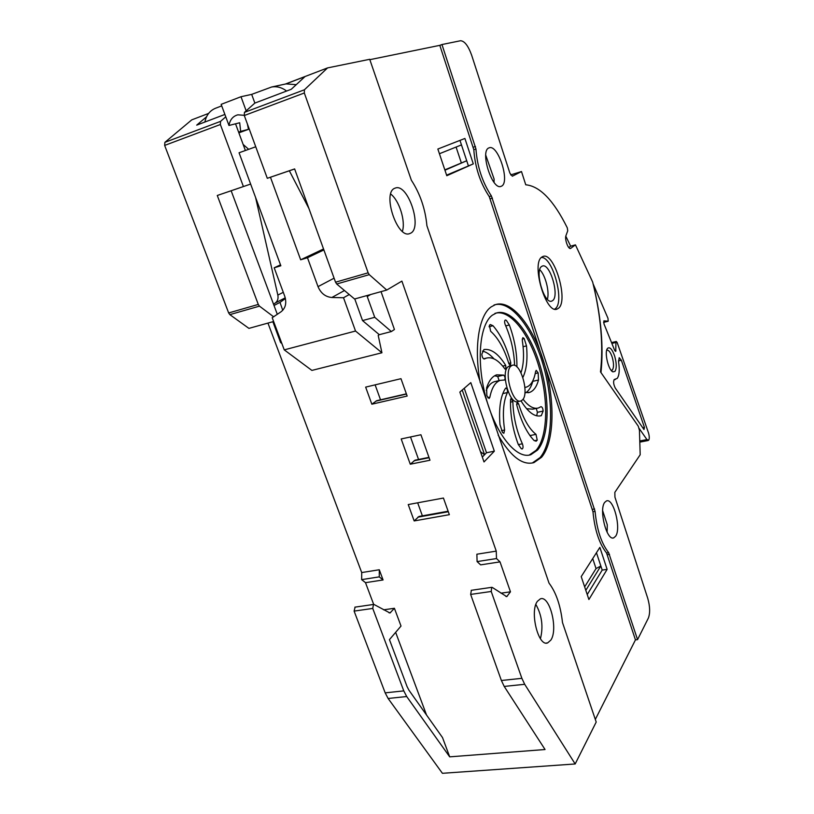<?xml version="1.0" encoding="UTF-8"?>
<svg xmlns="http://www.w3.org/2000/svg" width="814" height="814" viewBox="0 0 814 814"><rect width="100%" height="100%" fill="white"/><g stroke="black" fill="none" stroke-linecap="round" stroke-linejoin="round"><path stroke-width="1.22" d="M600.976 372.578C603.683 346.52 601.129 317.114 593.314 284.361L607.987 318.305L608.19 321.215L603.886 320.858L603.978 323.88L614.702 350.437L615.74 351.404L615.944 342.46L616.269 341.483L617.175 342.531L648.544 433.038C649.419 436.253 649.491 438.614 648.758 440.13L646.937 439.591L639.183 428.459M617.195 378.408L614.397 379.446C613.115 381.298 613.4 384.157 615.262 388.034L643.976 429.517L644.434 427.401L621.347 360.236L619.2 357.692L618.579 361.843C619.78 369.871 619.322 375.396 617.195 378.408M614.662 356.084C612.27 349.348 609.93 346.733 607.641 348.25L607.397 348.555C604.171 352.401 608.506 370.533 612.973 371.856L614.977 371.377C616.768 368.345 616.656 363.248 614.662 356.084M611.222 370.401L612.454 369.882C613.96 367.358 613.878 363.115 612.209 357.143C610.551 352.32 608.801 350.01 606.969 350.203L606.664 350.356M296.255 84.666L286.08 83.893M285.765 83.964L304.965 76.618L291.259 89.275L254.843 103.093L244.444 112.373L244.292 115.527L267.297 178.307L294.627 168.925L335.541 282.204L336.691 283.994L354.568 299.003L386.752 290.049L369.271 274.654L368.142 272.822L304.324 92.989L304.416 89.774L327.554 67.908L285.368 84.046M381.033 291.636L394.434 329.507L391.361 331.552L374.735 317.307L366.89 295.574M282.753 310.297L279.996 302.381L285.419 298.534M267.948 323.087L361.711 572.557L379.283 569.759L383.079 579.955L379.263 576.872L379.283 569.759M361.711 572.557L361.65 579.629L365.506 582.671L383.079 579.955M365.506 582.671L373.687 604.426M471.387 590.282L470.645 594.424L501.383 680.504L504.212 686.426L545.054 749.521L449.694 756.847L442.521 737.586L408.903 690.14L407.081 686.609L389.448 639.621L401.017 626.047L394.403 608.282L383.618 609.818M395.645 632.346L426.546 715.038M500.946 593.172L510.47 591.819L506.725 596.642L492.328 587.454L491.727 587.332L491.218 591.473L521.876 678.327L524.694 684.299L504.212 686.426M386.752 290.049L401.892 281.105L496.255 551.129L476.882 554.212L477.085 561.589L480.647 564.865L500.01 561.874L510.47 591.819M410.276 464.214L429.985 460.236L420.919 434.747L401.19 438.95L410.276 464.214L415.028 460.185L428.968 457.356M371.845 404.202L407.163 396.052L400.976 378.683L365.649 387.118L371.845 404.202L376.699 400.702L406.369 393.823M414.173 520.929L408.231 504.558L443.437 498.046L449.359 514.682L414.173 520.929L418.996 516.452L448.127 511.233M267.297 178.307L294.637 168.976M206.583 116.738L196.693 125.142L224.888 114.448M245.38 150.509L235.541 123.809M231.156 190.761L250.631 184.076L217.277 195.482L231.156 190.761L277.299 314.296M375.122 384.859L380.525 399.816M498.158 435.144C510.622 456.522 522.547 465.689 533.923 462.617L541.564 457.275C554.609 441.941 555.28 400.254 544.281 363.543C533.424 326.76 511.935 299.287 495.502 304.599L491.157 306.898C478.825 315.435 473.677 347.527 480.28 382.834M494.027 304.985C510.5 299.664 532.01 327.106 542.867 363.868C553.866 400.559 553.164 442.236 540.089 457.56L532.437 462.912L533.923 462.617M510.999 366.086L512.271 365.323C520.441 361.772 529.721 393.803 522.374 400.01L520.929 400.926C512.779 404.711 503.347 371.744 510.999 366.086M492.328 315.191C479.354 324.572 476.078 362.556 486.263 398.819C496.316 435.154 516.859 459.676 530.85 454.69L537.576 450.05C549.369 436.518 550.122 399.064 540.231 365.985C530.474 332.834 511.111 308.221 496.387 313.003L492.328 315.191M509.859 365.893L508.038 366.778C500.356 372.436 509.778 405.362 517.969 401.567L520.319 401.058M494.912 313.39C509.676 308.598 529.059 333.18 538.817 366.31C548.707 399.369 547.924 436.813 536.1 450.335L529.354 454.975L530.85 454.69M533.964 440.384L536.111 441.219L537.23 440.15L536.009 434.35C529.029 428.825 523.219 418.63 518.589 403.764L517.114 401.984L516.717 404.823C520.919 420.797 526.668 432.651 533.964 440.384M529.67 435.164L531.257 437.301M521.194 400.824L521.662 401.902C528.612 412.759 535.144 417.348 541.279 415.669L543.131 411.08C542.897 408.353 542.185 406.888 540.984 406.664L538.522 407.946C533.77 409.33 528.612 406.41 523.046 399.186M536.263 408.425L537.403 412.301L536.701 415.822M526.566 408.699L532.763 409.177L537.026 408.262M524.928 392.592L529.588 392.399C533.658 390.954 536.63 386.833 538.492 380.036L538.156 372.893L536.233 370.339L535.622 371.408C534.147 380.148 531.094 385.378 526.475 387.098L524.908 387.433M532.977 380.484L532.804 381.318C531.257 386.894 528.917 390.7 525.803 392.735M522.873 377.442C526.546 369.892 527.747 359.381 526.495 345.889L524.175 338.563L522.873 337.647L522.293 340.445C524.287 353.591 523.85 364.357 520.97 372.741M516.921 366.931C517.063 353.144 514.54 339.163 509.34 324.979L506.349 320.38L505.311 320.024C504.405 320.787 504.395 322.385 505.27 324.796C510.989 337.881 514.102 351.424 514.601 365.425M493.019 325.732L490.333 324.542L489.387 325.285L490.649 331.278C498.249 338.044 504.324 348.87 508.892 363.756L510.419 365.598L510.795 362.851C506.695 347.059 500.773 334.686 493.019 325.732L489.021 326.74M484.025 349.521L481.837 354.11C482.071 357.122 482.906 358.75 484.361 358.994L486.243 358.15C492.307 356.532 498.544 360.144 504.945 368.986L505.881 369.546L505.728 365.405C498.544 353.897 491.31 348.606 484.025 349.521L483.872 349.562M482.427 351.078C486.273 351.974 490.13 354.558 493.986 358.852M486.609 387.861L486.853 395.746L489.082 398.494L489.845 397.273C491.778 387.769 495.248 382.132 500.254 380.362L504.558 380.006C505.463 378.429 505.179 376.79 503.683 375.112L496.672 374.837C492.297 376.322 488.949 380.667 486.609 387.861M494.617 375.783L497.73 376.485L499.104 380.626M495.828 381.369L494.271 381.725C490.995 382.824 488.308 385.704 486.212 390.374M499.979 424.664L502.513 432.458L503.856 433.282L504.609 430.036C502.35 413.95 503.276 401.465 507.387 392.572C507.743 390.181 507.224 388.665 505.82 388.024L505.514 388.268C500.539 396.001 498.687 408.129 499.979 424.664M522.374 443.793C516.452 430.555 513.278 416.503 512.861 401.648L511.111 398.321L510.531 399.664C510.134 414.529 512.718 429.466 518.284 444.464L521.326 448.768L522.242 448.972C523.249 448.087 523.29 446.357 522.374 443.793L518.345 444.607M449.694 756.847L406.705 696.54L403.775 690.883L372.751 608.434L373.484 604.456L374.155 604.548L389.987 613.003L394.403 608.282M355.097 607.122L354.11 611.1L385.175 692.856L388.115 698.473L442.409 773.3L575.172 763.97L524.694 684.299M607.122 569.373L588.898 599.521L581.216 576.617L599.867 547.384L607.122 569.373L602.197 570.085L587.23 594.556M437.851 149.043L464.906 138.461L473.3 163.889L446.794 175.722L437.851 149.043M585.815 590.323L600.844 565.984L602.197 570.085M596.459 552.737L600.844 565.984L596.041 568.579L592.724 558.577M584.656 586.863L596.041 568.579M369.841 59.676L439.814 45.34L473.809 149.684C475.071 167.297 480.209 182.926 489.245 196.581L592.968 511.731C594.698 529.904 599.226 543.66 606.552 552.981L635.459 639.875L637.555 639.631L648.361 618.091C650.254 613.044 650.04 606.45 647.741 598.3L614.936 497.14L614.845 492.348L640.191 454.751L639.438 430.311L638.278 426.2L600.498 371.886C603.5 345.543 600.895 315.598 592.663 282.061L575.447 244.861L570.634 246.184L568.803 247.548M637.555 639.631L608.648 552.665C601.343 543.325 596.825 529.558 595.075 511.375L491.381 195.93C482.366 182.255 477.218 166.605 475.956 148.982L441.961 44.536L460.541 40.741C464.519 40.965 468.213 45.747 471.611 55.087L509.879 173.117L512.332 176.2L521.489 171.55L510.673 174.918M439.814 45.34L441.961 44.536M494.332 451.18L484.004 461.935L459.839 392.094L470.797 382.631L494.332 451.18L486.497 452.747L484.574 454.731L462.23 390.038M464.265 388.278L486.497 452.747M327.554 67.908L369.709 59.3L411.345 180.189C420.156 193.793 425.346 208.984 426.912 225.743L549.023 583.119C556.094 592.45 560.581 605.596 562.494 622.557L596.204 722.049L575.172 763.97M208.628 113.411L191.758 119.862L164.886 142.348L164.652 145.421L228.663 312.952L229.863 314.631L248.921 328.378L273.626 321.51M273.606 316.768L259.463 306.145L258.282 304.436L217.277 195.482M243.386 186.518L220.37 124.511L220.543 121.378L225.763 116.819M477.085 561.589L496.499 558.557L496.255 551.129M500.01 561.874L496.499 558.557M361.65 579.629L379.263 576.872M480.474 451.719L484.574 454.731L482.315 457.051M537.423 601.292C529.466 611.324 538.298 647.15 547.659 642.897L550.824 640.14C558.404 629.385 549.674 594.881 540.354 598.87L537.423 601.292M535.866 604.487C541.921 615.262 543.437 626.668 540.435 638.715M419.536 516.351L418.996 516.452M417.674 502.808L422.374 515.842M418.559 459.472L410.5 436.965M394.902 188.217C381.807 192.45 397.263 239.296 409.737 233.567L410.449 233.272C422.914 228.052 407.845 182.814 395.268 188.085L394.902 188.217M390.71 194.047C399.318 200.549 405.769 221.245 402.391 231.339M521.489 171.55L525.752 184.788C539.875 186.111 553.724 200.458 567.287 227.828L567.745 230.779L565.964 235.592C564.438 239.062 568.253 249.623 570.594 248.443L575.447 244.861M565.801 236.152L570.634 246.184M541.921 257.021C530.891 263.176 545.929 314.55 557.071 309.086L558.496 308.252C568.844 300.824 554.212 251.546 543.009 256.451L541.921 257.021M604.68 502.401C598.697 509.778 606.756 541.208 613.746 537.861L615.689 536.151C621.408 528.235 613.471 497.761 606.491 500.905L604.68 502.401M602.655 510.693L607.275 524.827L607.122 532.295M488.96 147.904C479.588 150.773 492.175 190.598 501.027 186.355L501.455 186.182C510.409 182.601 498.107 143.915 489.173 147.822L488.96 147.904M485.744 155.138L494.098 179.039L494.057 182.377M635.459 639.875L595.319 719.444M473.3 163.889L446.601 175.152M459.971 140.384L461.467 144.902L439.428 153.734M461.467 144.902L468.284 165.496M444.953 170.218L466.717 160.755L444.831 169.861M456.084 147.059L461.284 162.719M279.996 302.381L274.013 305.494M552.696 300.559C559.706 295.736 549.908 262.698 542.409 266.046L541.646 266.453C534.33 270.706 544.312 304.67 551.78 301.078L552.696 300.559M547.364 299.267C549.765 291.941 545.39 274.969 539.743 269.729M541.391 257.468C552.716 256.675 564.957 301.882 555.321 308.669L554.71 309.117M642.745 427.737L644.373 427.421L642.745 427.737M270.452 177.238L300.661 259.798L323.534 248.962M300.661 259.798L307.478 257.733L318.02 286.64C320.848 293.305 325.468 296.927 331.878 297.497L343.518 297.751L355.525 331.033L284.249 349.867L311.884 370.411L381.929 352.767L355.525 331.033M284.249 349.867L272.202 317.714L280.972 311.833C285.592 308.201 286.843 303.001 284.737 296.225L274.186 267.796L280.85 265.781L239.062 152.778L255.738 146.774M381.929 352.767L378.205 335.409L379.304 334.686L362.535 320.584L354.772 298.942M349.237 294.526L343.518 297.751M362.535 320.584L374.735 317.307M379.304 334.686L391.361 331.552M281.41 342.307L280.586 342.531L272.873 321.723M280.586 342.531L281.848 343.477M274.186 267.796L280.494 264.845M255.576 197.456L277.839 295.085C278.49 298.504 277.666 301.119 275.366 302.94L273.545 304.233M204.863 122.049C206.288 115.242 209.809 110.663 215.395 108.303L221.723 105.881M247.385 123.972L248.474 129.324L240.659 131.39L239.692 122.761L228.968 125.478L221.154 104.355L240.995 96.724L251.679 94.383L271.622 87.006C276.852 86.111 281.848 87.454 286.609 91.046M240.995 96.724L246.164 110.836M254.853 103.083L251.679 94.383M244.21 115.303L237.83 114.825C232.936 116.178 229.975 119.729 228.968 125.478M248.677 149.318L243.152 144.465M248.474 129.324L238.878 132.855M238.614 132.143L240.659 131.39M308.903 208.465L289.346 170.787M307.478 257.733L323.88 249.939M603.581 322.354L607.977 321.296M639.763 440.974L646.937 439.591M614.835 350.742L615.954 350.488M536.009 434.35L530.168 435.541M518.589 403.764L516.595 404.202M537.23 440.15L534.35 440.73M541.402 415.628L539.499 416.025M543.131 411.08L537.403 412.301M538.492 380.036L532.804 381.318M538.156 372.893L535.215 373.565M526.495 345.889L523.097 346.703M524.175 338.563L522.222 339.041M509.34 324.979L505.748 325.885M505.748 320.055L505.016 320.238M510.795 362.851L508.77 363.329M505.728 365.405L502.737 366.107M503.683 375.112L497.73 376.485M489.845 397.273L487.739 397.741M504.609 430.036L501.536 430.677M507.387 392.572L502.798 393.589M512.861 401.648L510.47 402.177M389.031 612.82L390.578 612.606M372.751 608.434L354.11 611.1M385.175 692.856L403.775 690.883M406.705 696.54L388.115 698.473M609.533 554.375L607.427 554.69M608.648 552.665L606.552 552.981M595.075 511.375L592.968 511.731M592.5 509.33L594.617 508.974M492.439 198.107L490.303 198.748M491.381 195.93L489.245 196.581M475.956 148.982L473.809 149.684M473.331 147.192L475.478 146.489M501.383 680.504L521.876 678.327M491.218 591.473L470.645 594.424M505.87 596.438L507.234 596.245M259.463 306.145L229.863 314.631M228.663 312.952L258.282 304.436M220.37 124.511L164.652 145.421M164.886 142.348L220.543 121.378M244.444 112.373L304.416 89.774M304.324 92.989L244.292 115.527M335.541 282.204L368.142 272.822M369.271 274.654L336.691 283.994M448.3 511.721L417.867 517.165M429.09 457.712L414.061 460.765M406.44 394.047L375.895 401.119M570.197 248.484L570.868 248.301M615.944 342.46L611.935 343.396M618.457 360.887L621.347 360.236M370.675 294.515L367.307 296.479M344.475 290.527L331.878 297.497M318.02 286.64L334.086 278.185M277.839 295.085L283.282 292.318M285.246 297.832L275.366 302.94M603.581 322.375L608.078 321.286M639.804 442.124L648.188 440.516M614.01 379.762L615.415 379.446M509.32 366.015L512.271 365.323M539.621 416.015L541.279 415.669M528.011 392.755L529.588 392.399M483.547 358.801L486.243 358.15M494.271 381.725L500.254 380.362M354.873 607.152L373.484 604.456M471.194 590.313L491.727 587.332M547.659 642.897L546.235 643.07M556.542 309.218L557.071 309.086M613.746 537.861L612.993 537.983M611.609 342.572L616.269 341.483M611.721 370.96L612.973 371.856M607.02 349.267L607.397 348.555M286.813 83.74L271.622 87.006"/></g></svg>
